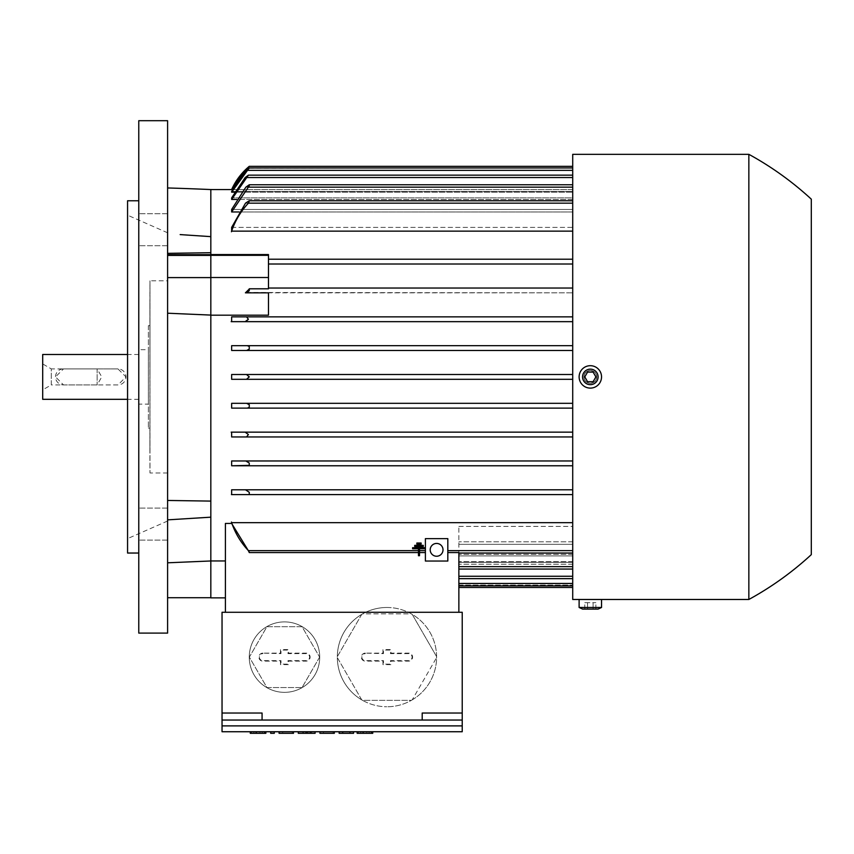 <?xml version="1.0" encoding="UTF-8"?>
<svg xmlns="http://www.w3.org/2000/svg" width="854" height="854" viewBox="0 0 854 854"><rect width="100%" height="100%" fill="white"/><g stroke="black" fill="none" stroke-linecap="round" stroke-linejoin="round"><path stroke-width="0.64" stroke-dasharray="4.27 3.2" d="M425.399 547.702L412.589 547.702L425.399 547.702L412.589 547.702L412.589 548.77L412.589 547.702L412.589 548.77L418.46 548.77L412.589 548.77L418.46 548.77L418.46 555.708L418.46 548.77L418.46 555.708L419.527 555.708L418.46 555.708L419.527 555.708L419.527 548.77L419.527 555.708L419.527 548.77L425.399 548.77L419.527 548.77L425.399 548.77L425.399 538.628L425.399 561.046L447.816 561.046L447.816 538.628L425.399 538.628L447.816 538.628L425.399 538.628L425.399 552.559L249.261 552.559L248.407 550.638L425.399 550.638M225.403 560.95L225.403 523.438L225.403 597.875L225.403 560.95L210.831 560.95L210.831 254.567L210.831 255.325L268.476 255.325L268.476 254.567L268.476 288.801L268.476 288.033L572.714 288.033L572.714 290.435L572.714 288.033L268.476 288.033L268.476 264.014L572.714 264.014L572.714 288.033L572.714 261.612L572.714 264.014L268.476 264.014L268.476 259.21L572.714 259.21L572.714 261.612L572.714 259.21L268.476 259.21L268.476 254.567L210.831 254.567L210.831 315.19L268.476 315.19L268.476 292.837L268.476 315.19L268.476 292.837L572.714 292.837L572.714 316.855L572.714 290.435L572.714 292.837L247.244 292.484M572.714 231.135L572.714 200.765L572.714 231.135L231.647 231.135M231.647 227.388L572.714 227.388L572.714 200.765L572.714 227.388L572.714 211.973L572.714 227.388L231.647 227.388L245.504 203.167L572.714 203.167L245.504 203.167L249.197 200.765L572.714 200.765M249.261 184.774L249.261 185.82L249.261 184.774L245.867 187.154L231.647 209.476L572.714 209.476L572.714 187.154L572.714 211.973L239.035 211.973M231.647 189.556L572.714 189.567L572.714 191.424L231.647 191.424L249.261 168.174L246.614 170.341L231.647 191.424L572.714 191.424L572.714 170.341L572.714 197.882L231.647 197.882L231.647 199.441L248.397 175.145L245.173 177.547L231.647 197.882L572.714 197.882L572.714 177.547L572.714 209.476L572.714 199.441L236.569 199.441M231.647 199.441L572.714 199.441L572.714 175.145L572.714 197.882L572.714 192.171L234.402 192.171M231.647 192.171L572.714 192.171L572.714 166.338L572.714 189.567L232.501 189.567M210.831 254.652L167.597 254.695L167.597 187.955L167.597 277.593L167.597 255.399L210.831 255.399M210.831 254.567L210.831 189.556M248.941 291.182L249.261 288.801L268.476 288.801L268.476 277.507L210.831 277.507L210.831 315.19M245.504 489.79L572.714 489.79L572.714 522.669L572.714 465.772L572.714 489.79L231.647 489.79L231.647 494.594L572.714 494.594L248.407 494.594L249.261 494.37L249.261 492.288L245.504 489.79L231.647 489.79M245.803 432.22L572.714 432.145L572.714 460.968L572.714 408.127L572.714 432.145L231.647 432.145L231.647 436.949L572.714 436.949L246.571 436.949L248.397 434.547L245.835 432.231M231.647 379.304L246.539 379.304L249.261 376.902L246.539 374.5L572.714 374.5L572.714 403.323L572.714 350.482L572.714 374.5L231.647 374.5L231.647 379.304L572.714 379.304L246.646 379.304M247.66 320.453L248.397 319.257L246.571 316.855L572.714 316.855L572.714 345.678L572.714 316.855L231.647 316.855L231.647 321.659L572.714 321.659L245.173 321.659L247.158 320.912M418.46 552.559L419.527 552.559M430.202 549.837A6.405 6.405 0 0 1 436.607 543.432A6.405 6.405 0 0 1 443.012 549.837A6.405 6.405 0 0 1 436.607 556.242A6.405 6.405 0 0 1 430.202 549.837A6.405 6.405 0 0 0 436.607 556.242A6.405 6.405 0 0 0 443.012 549.837A6.405 6.405 0 0 0 436.607 543.432A6.405 6.405 0 0 0 430.202 549.837A6.405 6.405 0 0 0 436.607 556.242A6.405 6.405 0 0 0 443.012 549.837A6.405 6.405 0 0 0 436.607 543.432A6.405 6.405 0 0 0 430.202 549.837M458.865 612.286L225.403 612.286L458.865 612.286L458.865 552.559L447.816 552.559L447.816 561.046L425.399 561.046L425.399 552.559M462.227 612.286L222.04 612.286L222.04 713.037L262.071 713.037L222.04 713.037L222.04 720.05L462.227 720.05L462.227 612.286M462.227 725.889L222.04 725.889L462.227 725.889L222.04 725.889L222.04 731.739L462.227 731.739L462.227 720.05L222.04 720.05L462.227 720.05M462.227 713.037L422.196 713.037L462.227 713.037L422.196 713.037L422.196 720.05M342.732 731.739L353.545 731.739L342.732 731.739L342.732 733.298L342.732 731.739M301.9 731.739L315.115 731.739L301.9 731.739L301.9 733.298L301.9 731.739M274.283 731.739L270.675 731.739L274.283 731.739L274.283 733.298L270.675 733.298L270.675 731.739M250.265 733.298L264.676 733.298L259.872 733.298L259.872 731.739L250.265 731.739L265.872 731.739L259.872 731.739L259.872 733.298L265.872 733.298M293.498 731.739L279.087 731.739L293.498 731.739L282.685 731.739L293.498 731.739L293.498 733.298L293.498 731.739L293.498 733.298L279.087 733.298L279.087 731.739M334.33 731.739L319.919 731.739L334.33 731.739L323.517 731.739L334.33 731.739L334.33 733.298L334.33 731.739L334.33 733.298L319.919 733.298L319.919 731.739M357.143 733.298L371.554 733.298L366.75 733.298L366.75 731.739L357.143 731.739L372.76 731.739L366.75 731.739L366.75 733.298L372.76 733.298M366.75 733.298L358.349 733.298L369.152 733.298L366.75 733.298L366.75 731.739L366.75 733.298M371.554 733.298L371.554 731.739M358.349 733.298L358.349 731.739L358.349 733.298M323.517 733.298L334.33 733.298L323.517 733.298L333.124 733.298L323.517 733.298L323.517 731.739L323.517 733.298M333.124 733.298L333.124 731.739L333.124 733.298M282.685 733.298L293.498 733.298L282.685 733.298L292.292 733.298L282.685 733.298L282.685 731.739L282.685 733.298M292.292 733.298L292.292 731.739L292.292 733.298M259.872 733.298L251.46 733.298L262.274 733.298L259.872 733.298L259.872 731.739L259.872 733.298M264.676 733.298L264.676 731.739M251.46 733.298L251.46 731.739L251.46 733.298M315.115 731.739L315.115 733.298L298.302 733.298L298.302 731.739M305.508 733.298L305.508 731.739M307.91 733.298L307.91 731.739M311.507 733.298L311.507 731.739L311.507 733.298M353.545 731.739L353.545 733.298L339.134 733.298L339.134 731.739M349.937 733.298L349.937 731.739L349.937 733.298M222.04 725.889L222.04 720.05M262.071 720.05L262.071 713.037L222.04 713.037M386.969 607.482A49.639 49.639 0 0 1 435.391 668.041A49.639 49.639 0 0 1 386.969 706.76A49.639 49.639 0 0 0 411.361 700.355L362.576 700.355A49.639 49.639 0 0 0 386.969 706.76A49.639 49.639 0 0 1 365.661 612.286A49.639 49.639 0 0 1 386.969 607.482A49.639 49.639 0 0 0 362.576 613.887L411.361 613.887A49.639 49.639 0 0 1 412.215 614.378L436.607 656.63A49.639 49.639 0 0 1 436.607 657.612L412.215 699.864A49.639 49.639 0 0 1 411.361 700.355L362.576 700.355A49.639 49.639 0 0 1 361.722 699.864L337.33 657.612A49.639 49.639 0 0 1 337.33 656.63L361.722 614.378A49.639 49.639 0 0 1 362.576 613.887L411.361 613.887A49.639 49.639 0 0 0 386.969 607.482M412.215 699.864A49.639 49.639 0 0 0 436.607 657.612L412.215 699.864M436.607 656.63A49.639 49.639 0 0 0 412.215 614.378L436.607 656.63M365.352 653.118A4.003 4.003 0 0 0 361.349 657.121A4.003 4.003 0 0 0 365.352 661.124L382.966 661.124L382.966 664.647L390.972 664.647L390.972 661.124L408.586 661.124A4.003 4.003 0 0 0 412.589 657.121A4.003 4.003 0 0 0 408.586 653.118L390.972 653.118L390.972 649.595L382.966 649.595L382.966 653.118L365.352 653.118L383.467 653.62L383.467 650.097L390.47 650.097L390.47 653.62L408.586 653.62A3.501 3.501 0 0 1 412.087 657.121A3.501 3.501 0 0 1 408.586 660.622L390.47 660.622L390.47 664.145L383.467 664.145L383.467 660.622L365.352 660.622A3.501 3.501 0 0 1 361.85 657.121A3.501 3.501 0 0 1 365.352 653.62M361.722 699.864L337.33 657.612A49.639 49.639 0 0 0 361.722 699.864M337.33 656.63L361.722 614.378A49.639 49.639 0 0 0 337.33 656.63M284.489 621.893A35.227 35.227 0 0 0 249.261 657.121A35.227 35.227 0 0 0 284.489 692.348A35.227 35.227 0 0 0 319.716 657.121A35.227 35.227 0 0 0 284.489 621.893A35.227 35.227 0 0 0 249.261 657.121A35.227 35.227 0 0 0 284.489 692.348A35.227 35.227 0 0 0 314.998 639.507A35.227 35.227 0 0 0 284.489 621.893M319.62 657.121L302.049 687.545L266.928 687.545L249.357 657.121L266.928 626.697L302.049 626.697L319.62 657.121L302.049 687.545L266.928 687.545L249.357 657.121L266.928 626.697L302.049 626.697L319.62 657.121M262.872 653.118A4.003 4.003 0 0 0 258.869 657.121A4.003 4.003 0 0 0 262.872 661.124L280.486 661.124L280.486 664.647L288.492 664.647L288.492 661.124L306.106 661.124A4.003 4.003 0 0 0 310.109 657.121A4.003 4.003 0 0 0 306.106 653.118L288.492 653.118L288.492 649.595L280.486 649.595L280.486 653.118L262.872 653.118L280.987 653.62L280.987 650.097L287.99 650.097L287.99 653.62L306.106 653.62A3.501 3.501 0 0 1 309.607 657.121A3.501 3.501 0 0 1 306.106 660.622L287.99 660.622L287.99 664.145L280.987 664.145L280.987 660.622L262.872 660.622A3.501 3.501 0 0 1 259.37 657.121A3.501 3.501 0 0 1 262.872 653.62M225.403 612.286L225.403 523.438L231.647 523.438L249.261 552.143M447.816 552.559L447.816 538.628L447.816 561.046L425.399 561.046L425.399 548.77M458.865 553.04L458.865 587.467L458.865 526.416L458.865 553.04L572.714 553.04L572.714 522.669L231.647 522.669L231.647 523.438M248.557 550.798C240.732 542.503 235.021 532.917 231.434 522.05M210.831 597.715L167.597 597.715L167.597 313.215L167.597 562.807L210.831 560.971L210.831 597.715L210.831 560.95L210.831 597.875L225.403 597.875M248.792 349.628L249.261 346.478L247.34 345.678L231.647 345.678L231.647 350.482L572.714 350.482L572.714 345.678L231.647 345.678M247.041 403.355L572.714 403.323L231.647 403.323L231.647 408.127L247.34 408.127L249.261 407.326L249.261 404.679L247.052 403.355M246.326 461.011L572.714 460.968L231.647 460.968L231.647 465.772L248.044 465.772L249.261 465.366L249.261 463.06L246.4 461.032M231.647 408.127L572.714 408.127L572.714 403.323L572.714 408.127L247.34 408.127M231.647 465.772L572.714 465.772L572.714 460.968L572.714 465.772L248.044 465.772M246.646 374.5L231.647 374.5M249.261 376.902L249.165 376.272M231.434 494.594L248.557 494.594M249.261 492.288L249.261 494.37L249.261 492.288M245.867 460.968L231.647 460.968M249.261 463.06L249.261 465.366L249.261 463.06M245.247 432.145L231.167 432.145M231.647 436.949L246.571 436.949M246.614 403.323L231.647 403.323M249.261 404.679L249.261 407.326L249.261 404.679M231.647 350.482L247.041 350.45M247.084 350.439L248.621 349.766M249.261 346.478L249.261 349.126L249.261 346.478M246.571 316.855L231.647 316.855M231.167 321.659L245.247 321.659M268.476 292.837L245.418 292.837L249.261 289.068M247.361 292.431L248.792 291.353M268.476 255.325L268.476 277.507M210.831 255.325L210.831 277.507M247.34 345.678L572.714 345.678L572.714 350.482L246.614 350.482M572.714 522.669L572.714 553.04M458.865 526.416L572.714 526.416L572.714 541.831L572.714 526.416L458.865 526.416M572.714 541.831L458.865 541.831L572.714 541.831L572.714 566.65L572.714 541.831M572.714 569.052L572.714 544.329L572.714 569.052L458.865 569.052M458.865 544.329L572.714 544.329L572.714 554.363L572.714 544.329L458.865 544.329M572.714 554.363L458.865 554.363L572.714 554.363L572.714 576.258L572.714 554.363M572.714 578.66L572.714 555.922L572.714 578.66L458.865 578.66M458.865 555.922L572.714 555.922L572.714 561.633L572.714 555.922L458.865 555.922M572.714 561.633L458.865 561.633L572.714 561.633L572.714 583.463L572.714 561.633M572.714 585.865L572.714 562.38L572.714 585.865L458.865 585.865M458.865 562.38L572.714 562.38L572.714 564.238L572.714 562.38L458.865 562.38M572.714 564.238L458.865 564.238L572.714 564.238L572.714 585.065L572.714 564.238M572.714 587.467L572.714 585.065L572.714 587.467M167.597 313.215L167.597 277.593L167.597 313.215L210.831 315.083M167.597 519.862L210.831 517.172M210.831 501.095L167.597 500.455M210.831 277.593L167.597 277.593M231.647 189.567L246.678 168.612M248.098 167.331L248.749 166.765M249.261 168.174L572.714 167.939M572.714 187.154L572.714 209.476L231.647 209.476L231.647 211.973L572.714 211.973L572.714 187.154L245.867 187.154L572.714 187.154L248.044 187.154L249.261 184.752L572.714 184.752M572.714 203.167L248.407 203.167L249.197 200.765M572.714 177.547L572.714 175.145L572.714 177.547L246.571 177.547M572.714 599.476L572.714 154.328M748.851 599.476L748.851 154.328M596.732 599.476L583.922 599.476M590.327 383.307C594.213 382.923 596.348 380.788 596.732 376.902C597.127 368.64 583.528 368.64 583.922 376.902C584.307 380.788 586.442 382.923 590.327 383.307M579.119 599.476L601.536 599.476M579.119 607.482L601.536 607.482M582.556 609.083L598.099 609.083M593.103 609.083L584.776 609.083L595.879 609.083L593.103 609.083L593.103 602.678L595.879 602.678L587.552 602.678L593.103 602.678L593.103 609.083M595.879 609.083L595.879 602.678M587.552 602.678L584.776 602.678L587.552 602.678L587.552 609.083L587.552 602.678M584.776 609.083L584.776 602.678M596.732 376.902A6.405 6.405 0 0 1 590.327 383.307A6.405 6.405 0 0 1 583.922 376.902A6.405 6.405 0 0 1 590.327 370.497A6.405 6.405 0 0 1 596.732 376.902C597.127 385.165 583.528 385.165 583.922 376.902C584.307 373.017 586.442 370.882 590.327 370.497C594.213 370.882 596.348 373.017 596.732 376.902A6.405 6.405 0 0 0 590.327 370.497A6.405 6.405 0 0 0 583.922 376.902A6.405 6.405 0 0 0 590.327 383.307A6.405 6.405 0 0 0 596.732 376.902M601.536 376.902A11.209 11.209 0 0 1 590.327 388.111A11.209 11.209 0 0 1 579.119 376.902A11.209 11.209 0 0 1 590.327 365.693A11.209 11.209 0 0 1 601.536 376.902A11.209 11.209 0 0 1 590.327 388.111A11.209 11.209 0 0 1 579.119 376.902A11.209 11.209 0 0 1 590.327 365.693A11.209 11.209 0 0 1 601.536 376.902A11.209 11.209 0 0 0 590.327 365.693A11.209 11.209 0 0 0 579.119 376.902A11.209 11.209 0 0 0 590.327 388.111A11.209 11.209 0 0 0 601.536 376.902M582.556 376.902A7.771 7.771 0 0 1 590.327 369.131A7.771 7.771 0 0 1 598.099 376.902A7.771 7.771 0 0 1 590.327 384.674A7.771 7.771 0 0 1 582.556 376.902M593.103 372.098L587.552 372.098L584.776 376.902L587.552 381.706L593.103 381.706L595.879 376.902L593.103 372.098L595.879 376.902L593.103 381.706L587.552 381.706L584.776 376.902L587.552 372.098L593.103 372.098L587.552 372.098L584.776 376.902L587.552 381.706L593.103 381.706L595.879 376.902L593.103 372.098M248.397 175.145L572.714 175.145M249.261 202.142L249.261 200.765L249.261 202.142M231.434 231.754C235.021 220.887 240.732 211.301 248.557 203.006M231.647 211.973L248.044 187.154M167.597 535.415L167.597 508.087L167.597 535.415M167.597 218.389L167.597 245.717L167.597 218.389M167.597 633.102L167.597 120.702M138.775 512.774L138.775 540.112L138.775 512.774M138.775 241.031L138.775 213.692L138.775 241.031M138.775 633.102L138.775 120.702M138.775 376.902L138.775 553.04L138.775 376.902M127.566 553.04L127.566 200.765M127.566 376.902L127.566 538.628L127.566 376.902M167.597 376.902L167.597 232.79L167.597 376.902M148.382 325.662L148.382 428.142L148.382 325.662L149.984 325.662L149.984 472.977L149.984 325.662A3202.5 3202.5 0 0 1 149.909 303.245A3202.5 3202.5 0 0 1 149.984 280.827L149.984 376.902L149.984 280.827L167.597 280.827M167.597 472.977L149.984 472.977A3202.5 3202.5 0 0 1 149.909 450.56A3202.5 3202.5 0 0 1 149.984 428.142L148.382 428.142M148.382 349.681L148.382 404.123L148.382 349.681L138.775 349.681L138.775 404.123L148.382 404.123M138.775 404.123L138.775 349.681M138.775 399.32L138.775 354.485L138.775 399.32L127.566 399.32M42.7 399.32L42.7 354.485M138.775 354.485L127.566 354.485M117.959 368.896L63.516 368.896L55.51 376.902L63.516 384.908L117.959 384.908L125.965 376.902L117.959 368.896A8.006 8.006 0 0 1 125.965 376.902A8.006 8.006 0 0 1 117.959 384.908L63.516 384.908A8.006 8.006 0 0 1 55.51 376.902A8.006 8.006 0 0 1 63.516 368.896L117.959 368.896M42.7 363.932L42.7 389.872L42.7 363.932L51.293 368.896L51.293 384.908L97.142 384.908L101.765 376.902L97.142 368.896L97.142 384.908L97.142 368.896L51.293 368.896L51.293 384.908L42.7 389.872M167.597 253.35L210.831 252.709M210.009 236.569L182.276 234.711M421.129 543.005L421.129 544.073L416.859 544.073L416.859 543.005L421.129 543.005L416.859 543.005L416.859 544.073L421.129 544.073L421.129 543.005L416.859 543.005L416.859 544.073L421.129 544.073L421.129 543.005M423.264 545.354L423.264 546.421L414.724 546.421L414.724 545.354L423.264 545.354L414.724 545.354L414.724 546.421L423.264 546.421L423.264 545.354L414.724 545.354L414.724 546.421L423.264 546.421L423.264 545.354M418.46 550.638L419.527 550.638M363.153 733.298L363.153 731.739M256.264 733.298L256.264 731.739M447.816 550.638L572.714 550.638M458.865 566.65L572.714 566.65M458.865 576.258L572.714 576.258M458.865 583.463L572.714 583.463M458.865 585.065L572.714 585.065L458.865 585.065M248.482 168.74L246.539 168.74M572.714 170.341L247.34 170.341M360.751 733.298L360.751 731.739M369.152 733.298L369.152 731.739M253.862 733.298L253.862 731.739M262.274 733.298L262.274 731.739M167.597 540.112L138.775 540.112L167.597 540.112M167.597 213.692L138.775 213.692L167.597 213.692M167.597 508.087L138.775 508.087L167.597 508.087M167.597 245.717L138.775 245.717L167.597 245.717M167.597 232.79L127.566 215.176M149.909 303.245L149.909 450.56L149.909 303.245M167.597 521.015L127.566 538.628"/><path stroke-width="1.28" d="M412.589 547.702L425.399 547.702L425.399 548.77L419.527 548.77L419.527 555.708L418.46 555.708L418.46 548.77L412.589 548.77L412.589 547.702M167.597 187.955A3202.5 3202.5 0 0 1 210.831 189.556L232.501 189.567M210.831 189.556L210.831 236.633L210.009 236.569M210.831 277.507L268.476 277.507L268.476 288.801L249.261 288.801L249.261 290.744L245.867 292.837L268.476 292.837L268.476 315.19L210.831 315.19L210.831 236.633L180.151 234.594M210.831 254.567L268.476 254.567L268.476 277.507M268.476 259.21L572.714 259.21L268.476 259.21M572.714 231.135L231.647 231.135L231.647 227.388L245.504 203.167L249.197 200.765L572.714 200.765M239.035 211.973L231.647 211.973L231.647 209.476L245.867 187.154L249.261 184.774M236.569 199.441L231.647 199.441L231.647 197.882L245.173 177.547L248.397 175.145L572.714 175.145M234.402 192.171L231.647 192.171L231.647 191.424L246.614 170.341L249.261 168.174M210.831 252.709L167.597 253.35M268.476 264.014L572.714 264.014L268.476 264.014M268.476 288.033L572.714 288.033L268.476 288.033M249.261 289.068L245.418 292.837M210.831 255.325L268.476 255.325M572.714 494.594L231.647 494.594L231.647 489.79L572.714 489.79L245.504 489.79L249.261 492.288L249.261 494.37L248.407 494.594L572.714 494.594M248.044 465.772L572.714 465.772L231.647 465.772L231.647 460.968L572.714 460.968L245.867 460.968L249.261 463.06L249.261 465.366L231.647 465.772M246.571 436.949L572.714 436.949L231.647 436.949L231.647 432.145L572.714 432.145L245.173 432.145L248.397 434.547L246.571 436.949L231.647 436.949M247.34 408.127L572.714 408.127L231.647 408.127L231.647 403.323L572.714 403.323L246.614 403.323L249.261 404.679L249.261 407.326L247.34 408.127L231.647 408.127M246.539 379.304L572.714 379.304L231.647 379.304L231.647 374.5L572.714 374.5L246.539 374.5L249.261 376.902L246.539 379.304L231.647 379.304M246.614 350.482L572.714 350.482L231.647 350.482L231.647 345.678L572.714 345.678L247.34 345.678L249.261 346.478L249.261 349.126L246.614 350.482L231.647 350.482M572.714 321.659L231.647 321.659L231.647 316.855L572.714 316.855L246.571 316.855L248.397 319.257L245.173 321.659L572.714 321.659M245.867 292.837L268.476 292.837M210.831 315.19L210.831 560.95L225.403 560.95M225.403 612.286L225.403 523.438L231.647 523.438L231.647 522.669L572.714 522.669M231.647 374.5L246.539 374.5M231.647 523.438L249.261 552.143M418.46 550.638L248.407 550.638L249.261 552.559L418.46 552.559M231.434 522.05C235.021 532.917 240.732 542.503 248.557 550.798M419.527 552.559L425.399 552.559M425.399 548.77L425.399 561.046L447.816 561.046L447.816 538.628L425.399 538.628L425.399 547.702M430.202 549.837A6.405 6.405 0 0 1 436.607 543.432A6.405 6.405 0 0 1 443.012 549.837A6.405 6.405 0 0 1 436.607 556.242A6.405 6.405 0 0 1 430.202 549.837M458.865 612.286L458.865 552.559L447.816 552.559M422.196 720.05L222.04 720.05L222.04 612.286L462.227 612.286L462.227 720.05L422.196 720.05L422.196 713.037L462.227 713.037M462.227 725.889L222.04 725.889L222.04 731.739L462.227 731.739L462.227 720.05M222.04 713.037L262.071 713.037L262.071 720.05M222.04 725.889L222.04 720.05M372.76 731.739L372.76 733.298L371.554 733.298L371.554 731.739M357.143 731.739L357.143 733.298L371.554 733.298M319.919 731.739L319.919 733.298L334.33 733.298L334.33 731.739M279.087 731.739L279.087 733.298L293.498 733.298L293.498 731.739M265.872 731.739L265.872 733.298L264.676 733.298L264.676 731.739M250.265 731.739L250.265 733.298L264.676 733.298M270.675 731.739L270.675 733.298L274.283 733.298L274.283 731.739M298.302 731.739L298.302 733.298L315.115 733.298L315.115 731.739M310.312 733.298L310.312 731.739M306.703 733.298L306.703 731.739M303.106 733.298L303.106 731.739M339.134 731.739L339.134 733.298L353.545 733.298L353.545 731.739M349.937 733.298L349.937 731.739M342.732 733.298L342.732 731.739M210.831 597.715L167.597 597.715L167.597 562.807L210.831 560.971L210.831 597.875L225.403 597.875M231.647 316.855L246.571 316.855M245.247 321.659L231.167 321.659M231.647 345.678L247.34 345.678M231.647 403.323L246.614 403.323M231.167 432.145L245.247 432.145M231.647 460.968L245.867 460.968M248.557 494.594L231.434 494.594M231.647 489.79L245.504 489.79M458.865 587.467L572.714 587.467M458.865 585.865L572.714 585.865M458.865 578.66L572.714 578.66M458.865 569.052L572.714 569.052M458.865 553.04L572.714 553.04M210.831 255.399L167.597 255.399L167.597 254.695L210.831 254.652M210.831 277.593L167.597 277.593M210.831 315.083L167.597 313.215M167.597 500.455L210.831 501.095M210.831 517.172L167.597 519.862M248.749 166.765L249.261 166.338A64.05 64.05 0 0 0 231.647 189.556M572.714 166.338L249.261 166.338L246.539 168.74L231.647 189.567M246.678 168.612L248.098 167.331M231.647 192.171L249.261 167.939L572.714 167.939M248.397 175.145L231.647 199.441M231.647 211.973L249.261 185.82L249.261 184.752L572.714 184.752M249.197 200.765L248.407 203.167L572.714 203.167M248.557 203.006C240.732 211.301 235.021 220.887 231.434 231.754M811.3 199.163A315.446 315.446 0 0 0 748.851 154.328L572.714 154.328L572.714 599.476L579.119 599.476L579.119 607.482L582.556 609.083L598.099 609.083L601.536 607.482L601.536 599.476L748.851 599.476A315.446 315.446 0 0 0 811.3 554.641L811.3 199.163L811.3 554.641M748.851 154.328L748.851 599.476M601.536 607.482L579.119 607.482M601.536 599.476L579.119 599.476M583.922 599.476L596.732 599.476M601.536 376.902A11.209 11.209 0 0 0 590.327 365.693A11.209 11.209 0 0 0 579.119 376.902A11.209 11.209 0 0 0 590.327 388.111A11.209 11.209 0 0 0 601.536 376.902M582.556 376.902A7.771 7.771 0 0 0 590.327 384.674A7.771 7.771 0 0 0 598.099 376.902A7.771 7.771 0 0 0 590.327 369.131A7.771 7.771 0 0 0 582.556 376.902M593.103 381.706L587.552 381.706L584.776 376.902L587.552 372.098L593.103 372.098L595.879 376.902L593.103 381.706M231.647 227.388L231.647 231.135M167.597 376.902L167.597 633.102L138.775 633.102L138.775 120.702L167.597 120.702L167.597 376.902M138.775 200.765L127.566 200.765L127.566 553.04L138.775 553.04M127.566 354.485L42.7 354.485L42.7 399.32L127.566 399.32M182.276 234.711L180.397 234.604M421.129 543.005L421.129 544.073L416.859 544.073L416.859 543.005L421.129 543.005M423.264 545.354L423.264 546.421L414.724 546.421L414.724 545.354L423.264 545.354M419.527 550.638L425.399 550.638M363.153 733.298L363.153 731.739M256.264 733.298L256.264 731.739M458.865 583.463L572.714 583.463M458.865 576.258L572.714 576.258M458.865 566.65L572.714 566.65M447.816 550.638L572.714 550.638M246.539 168.74L248.482 168.74M247.34 170.341L572.714 170.341M246.571 177.547L572.714 177.547M248.044 187.154L572.714 187.154"/></g></svg>
